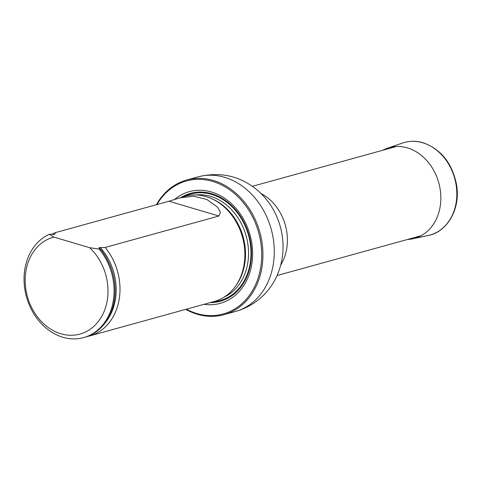 <?xml version="1.0" encoding="UTF-8"?>
<svg xmlns="http://www.w3.org/2000/svg" width="481" height="481" viewBox="0 0 481 481"><rect width="100%" height="100%" fill="white"/><g stroke="black" fill="none" stroke-linecap="round" stroke-linejoin="round"><path stroke-width="0.72" d="M186.375 309.193A68.993 55.886 -105.5 0 0 256.974 281.307A68.993 55.886 -105.5 0 0 231.68 191.264A68.993 55.886 -105.5 0 0 156.974 204.545M204.064 304.299A57.967 46.958 -105.5 0 0 249.994 234.77A57.967 46.958 -105.5 0 0 174.717 199.332M156.379 204.708A69.865 56.596 74.5 0 1 186.67 180.008A69.865 56.596 74.5 0 1 259.836 232.269A69.865 56.596 74.5 0 1 223.905 314.688A69.865 56.596 74.5 0 1 185.762 309.361M87.031 336.562A54.569 44.204 -105.5 0 0 89.526 335.966L214.4 301.443A54.569 44.204 -105.5 0 0 238.426 281.493A54.569 44.204 -105.5 0 0 244.444 262.049A54.569 44.204 -105.5 0 0 216.179 201.034A54.569 44.204 -105.5 0 0 185.317 196.254L168.945 201.232L55.177 232.684A54.569 44.204 -105.5 0 0 52.002 234.319M89.586 247.679A50.198 40.663 74.5 0 1 95.076 325.168A50.198 40.663 74.5 0 1 30.958 306.187A50.198 40.663 74.5 0 1 53.926 237.115L89.586 247.679L99.194 249.11A54.569 44.204 74.5 0 1 83.604 337.602A54.569 44.204 74.5 0 1 27.465 300.09A54.569 44.204 74.5 0 1 49.254 234.325L51.112 234.187C53.151 234.554 54.437 234.518 54.978 234.085L55.177 232.684M53.926 237.115L49.254 234.325M179.257 197.931L193.681 196.218L206.806 199.441L217.61 207.209L220.448 212.337L218.885 216.017L105.117 247.468L99.134 247.619L99.05 248.1L100.18 248.833A54.569 44.204 74.5 0 1 84.59 337.331L83.604 337.602M100.18 248.833L99.194 249.11M54.732 234.319L54.978 234.085A53.012 42.941 -105.5 0 0 54.125 234.427M89.526 335.966A54.569 44.204 -105.5 0 0 119.571 296.573A54.569 44.204 -105.5 0 0 105.117 247.468M382.894 150.228A47.09 38.143 74.5 0 1 387.692 148.124A47.09 38.143 74.5 0 1 407.377 147.871A47.09 38.143 74.5 0 1 440.752 194.721A47.09 38.143 74.5 0 1 412.758 238.792A47.09 38.143 74.5 0 1 407.557 239.454M261.087 193.548A46.284 37.494 74.5 0 1 280.796 264.845M186.67 180.008L198.022 176.87A69.865 56.596 74.5 0 1 271.188 229.13A69.865 56.596 74.5 0 1 235.257 311.55L223.905 314.688M210.119 302.627A55.976 45.34 -105.5 0 0 249.02 235.257A55.976 45.34 -105.5 0 0 181.036 197.438M238.426 281.493L238.889 280.639A53.656 43.464 -105.5 0 0 244.805 261.526A53.656 43.464 -105.5 0 0 217.015 201.527L216.179 201.034M235.9 285.63A53.493 43.332 -105.5 0 0 211.887 198.779M224.044 297.18A53.493 43.332 -105.5 0 0 246.188 236.045A53.493 43.332 -105.5 0 0 195.785 194.961M184.175 196.573A55.237 44.745 -105.5 0 1 248.539 235.389A55.237 44.745 -105.5 0 1 213.251 301.761A55.237 44.745 -105.5 0 0 248.539 235.389A55.237 44.745 -105.5 0 0 184.181 196.573M104.966 323.082A53.012 42.941 -105.5 0 0 100.216 247.481M218.885 216.017L168.945 201.232M387.692 148.124L402.609 143.025A48.028 38.907 74.5 0 1 422.685 142.767A48.028 38.907 74.5 0 1 456.728 190.554A48.028 38.907 74.5 0 1 428.174 235.504L412.758 238.792M277.092 275.523L421.103 235.708M252.429 186.297L396.44 146.483M198.022 176.87C220.478 171.368 240.41 175.926 257.834 190.536C269.071 200.517 276.653 212.903 280.585 227.693C284.842 244.42 283.604 260.528 276.87 276.01C273.936 282.503 270.027 288.359 265.157 293.578C256.932 302.266 246.963 308.261 235.257 311.55M402.609 143.025C409.253 140.801 416.083 140.711 423.1 142.755C440.909 149.158 452.026 162.981 456.463 184.235C460.894 207.948 447.931 231.824 428.174 235.504"/></g></svg>
